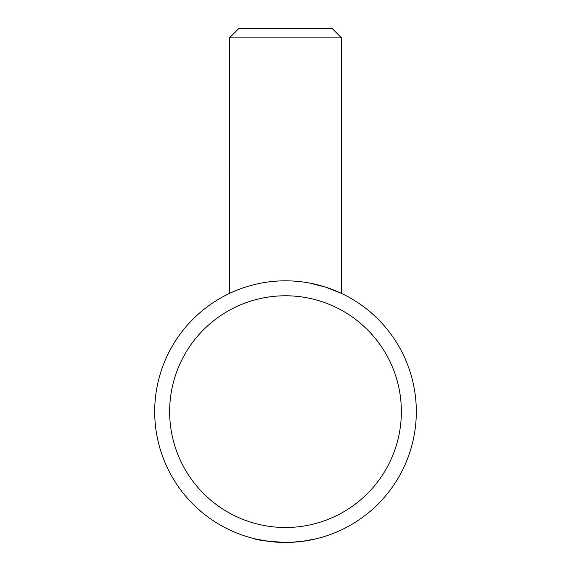 <?xml version="1.0" encoding="UTF-8"?>
<svg xmlns="http://www.w3.org/2000/svg" width="571" height="571" viewBox="0 0 571 571"><rect width="100%" height="100%" fill="white"/><g stroke="black" fill="none" stroke-linecap="round" stroke-linejoin="round"><path stroke-width="0.86" d="M285.5 280.825A130.809 130.809 0 0 0 154.691 411.641A130.809 130.809 0 0 0 285.5 542.45A130.809 130.809 0 0 0 416.309 411.641A130.809 130.809 0 0 0 285.5 280.825M309.732 283.095L325.834 287.206L341.565 293.451L341.565 37.893L332.215 28.55L238.785 28.55L229.435 37.893L229.499 293.423M266.8 541.108L254.666 538.767C256.486 540.009 266.764 541.237 285.5 542.45L288.519 542.414M290.91 542.336L303.836 541.158L316.334 538.767L302.095 541.394M288.576 542.414L285.493 542.45M280.882 542.371L275.393 542.057M169.637 411.641A115.863 115.863 0 0 0 285.5 527.497A115.863 115.863 0 0 0 401.363 411.641A115.863 115.863 0 0 0 285.5 295.778A115.863 115.863 0 0 0 169.637 411.641M229.435 37.893L341.565 37.893"/></g></svg>

